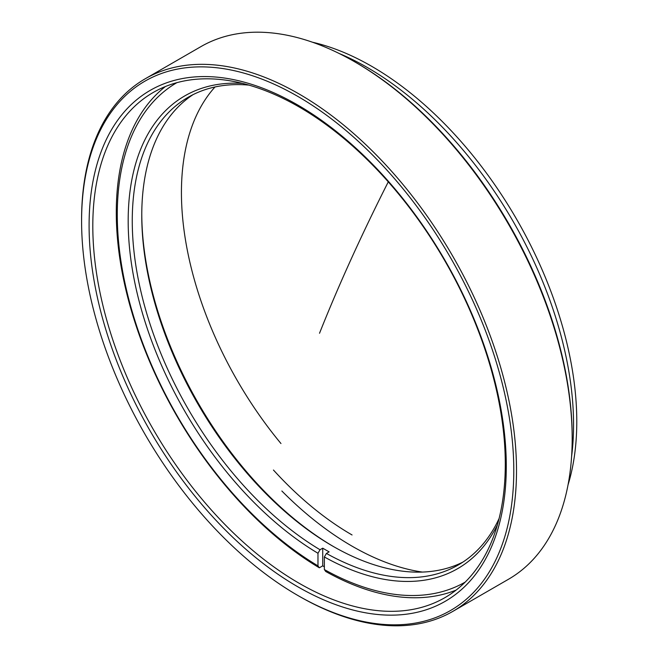 <?xml version="1.0" encoding="UTF-8"?>
<svg xmlns="http://www.w3.org/2000/svg" width="658" height="658" viewBox="0 0 658 658"><rect width="100%" height="100%" fill="white"/><g stroke="black" fill="none" stroke-linecap="round" stroke-linejoin="round"><path stroke-width="0.99" d="M312.468 42.219A290.005 167.436 60 0 1 371.712 66.326A290.005 167.436 60 0 1 568.035 484.872M571.613 456.29A291.675 168.399 -120 0 0 367.32 67.503A291.675 168.399 -120 0 0 339.01 53.421M354.728 61.836L356.077 62.617A305.608 176.443 60 0 1 356.085 62.617A305.608 176.443 60 0 1 572.18 436.904L572.18 438.475A307.533 177.553 -120 0 0 354.72 61.836A307.533 177.553 -120 0 0 354.72 61.827A307.533 177.553 -120 0 0 200.953 46.603L145.286 78.738A307.533 177.553 60 0 1 299.053 93.971A307.533 177.553 60 0 1 499.957 364.968A307.533 177.553 60 0 1 452.811 611.397A307.533 177.553 60 0 1 299.053 596.173A307.533 177.553 60 0 1 299.045 596.164L297.687 595.383A305.608 176.443 -120 0 0 513.791 470.618A305.608 176.443 -120 0 0 297.687 96.323A305.608 176.443 -120 0 0 81.592 221.096A305.608 176.443 -120 0 0 297.687 595.383L299.053 596.173M452.811 611.397L508.486 579.262A307.533 177.553 -120 0 0 572.18 438.475M297.687 586.722A295.006 170.323 60 0 1 89.093 225.423A295.006 170.323 60 0 1 297.687 104.984A295.006 170.323 60 0 1 506.29 466.292A295.006 170.323 60 0 1 297.687 586.722M299.053 106.917A291.675 168.399 -120 0 0 153.215 92.474A291.675 168.399 -120 0 0 108.504 326.195A291.675 168.399 -120 0 0 299.053 583.218A291.675 168.399 -120 0 0 444.882 597.67A291.675 168.399 -120 0 0 489.593 363.948A291.675 168.399 -120 0 0 299.053 106.917M280.966 443.533A270.051 155.913 60 0 1 215.034 86.963M352.055 534.962A270.051 155.913 60 0 1 273.448 470.026M81.592 221.096L81.592 219.525A307.533 177.553 60 0 1 145.286 78.738M462.903 562.105A270.051 155.913 60 0 1 332.718 546.124A270.051 155.913 60 0 1 141.766 215.38A270.051 155.913 60 0 1 193.024 94.653M248.864 85.104A270.051 155.913 -120 0 0 188.188 97.252A270.051 155.913 -120 0 0 132.258 220.874A270.051 155.913 -120 0 0 320.018 549.743L317.978 553.271A272.93 157.583 60 0 1 128.178 220.874A272.93 157.583 60 0 1 242.44 83.385M456.15 590.07A291.675 168.399 60 0 1 325.726 571.481L324.361 569.548L324.361 556.964L326.401 553.436L329.123 551.865A270.051 155.913 60 0 1 322.733 548.172L322.733 565.831L319.336 567.796A291.675 168.399 60 0 1 116.285 212.444A291.675 168.399 60 0 1 165.429 86.519M322.733 565.831A291.675 168.399 -120 0 0 324.361 566.793M176.854 82.669A288.344 166.474 -120 0 0 132.233 311.719A288.344 166.474 -120 0 0 317.978 565.864L319.336 567.796M317.978 553.271L317.978 565.864M324.361 569.548A288.344 166.474 -120 0 0 465.19 582.1M497.374 524.944A272.93 157.583 60 0 1 324.361 556.964M326.401 553.436A270.051 155.913 -120 0 0 458.231 564.992A270.051 155.913 -120 0 0 499.093 518.52M322.733 548.172L320.018 549.743M141.774 214.212A272.93 157.583 -120 0 0 333.738 546.708M281.854 490.991A283.771 163.834 -120 0 0 422.395 572.073M388.269 181.871A1740.755 589.905 135.2 0 0 319.525 333.252M356.085 62.617L354.72 61.836"/></g></svg>
